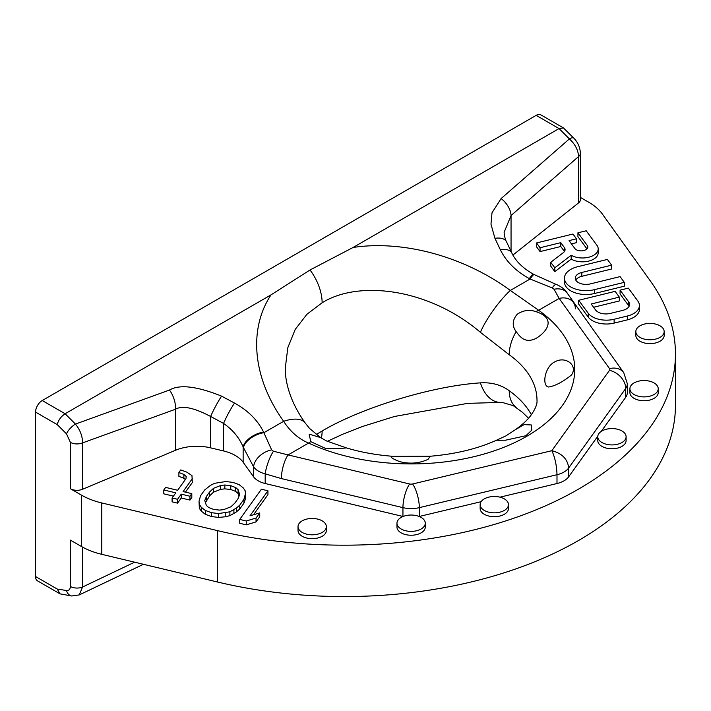 <?xml version="1.0" encoding="UTF-8"?>
<svg xmlns="http://www.w3.org/2000/svg" width="711" height="711" viewBox="0 0 711 711"><rect width="100%" height="100%" fill="white"/><g stroke="black" fill="none" stroke-linecap="round" stroke-linejoin="round"><path stroke-width="1.07" d="M310.032 269.976L353.118 247.464L559.05 128.575L536.165 115.36L42.225 400.533L65.11 413.749L271.042 294.852L310.032 269.976A37.763 21.801 60 0 1 322.127 302.77C359.411 279.485 429.746 289.013 480.405 332.33L509.218 354.745A125.865 72.664 180 0 1 536.992 400.284C537.445 403.99 535.303 409.172 530.566 415.819C527.18 420.308 522.052 424.965 515.191 429.808L505.788 435.95L496.402 440.278L505.414 440.225L525.891 435.727L531.81 430.155L531.321 424.956L524.131 424.618L515.191 429.808M494.936 238.327L490.972 224.152L492.012 212.776L501.104 198.573L569.404 138.903A9.439 3.262 134.9 0 1 573.786 138.147A9.439 3.262 134.9 0 0 573.786 138.147L563.432 127.909L559.05 128.575L569.404 138.903C575.083 144.129 578.15 150.003 578.594 156.509L511.049 215.522L504.135 232.284C504.508 236.585 505.317 239.767 506.543 241.829L506.543 241.829A17.526 9.305 -25.3 0 0 494.936 238.327L500.286 249.623C506.134 261.497 515.831 271.167 529.357 278.623A17.526 1.964 -61.8 0 1 533.401 274.179C522.905 268.234 515.742 261.213 511.884 253.125L506.543 241.829M536.165 115.36A9.439 5.448 -60 0 1 540.893 114.898L563.432 127.909M60.044 593.863L57.262 589.063L66.505 590.512A9.439 6.986 98.9 0 0 71.713 595.987L60.044 593.863L37.505 580.851A9.439 5.448 -60 0 1 35.55 576.523L35.55 412.096A9.439 5.448 -60 0 1 42.225 400.533M66.505 590.512C68.931 590.725 70.211 589.375 70.336 586.459L70.336 540.093L81.374 546.457L81.374 495.078L70.336 488.706L70.336 442.331L66.505 433.852L57.262 424.636C58.338 420.174 60.959 416.548 65.11 413.749L75.464 424.076L169.467 390.046C179.51 384.171 196.885 386.197 221.592 396.143A17.526 1.964 118.2 0 0 210.652 416.495L210.652 447.868A36.19 20.895 180 0 0 175.528 450.267L82.565 489.257A9.439 5.448 180 0 1 70.336 488.706M81.374 546.457A62.932 36.332 0 0 0 101.789 554.331L217.504 582.007A331.202 191.215 0 0 0 675.45 405.35L675.45 353.962A331.202 191.215 0 0 0 650.236 280.792L602.306 213.975A62.932 36.332 180 0 0 588.664 202.191L580.398 197.418M81.374 495.078A62.932 36.332 0 0 0 101.789 502.953L217.504 530.628A331.202 191.215 0 0 0 675.45 353.962M221.592 396.143L234.506 403.066A17.526 1.964 118.2 0 0 223.565 423.418L223.565 450.952L210.652 447.868M223.565 450.952A36.19 20.895 180 0 1 243.144 462.257L253.605 476.832A21.401 12.354 0 0 0 265.185 483.516L265.185 473.864L281.378 478.574L402.941 507.645A21.401 12.354 0 0 0 419.312 507.645L556.997 474.726C556.695 465.465 554.98 457.457 551.843 450.694C562.072 453.36 567.68 459.119 568.676 467.98L568.676 476.797A21.579 12.46 180 0 1 556.997 483.533L556.997 474.726A21.579 12.46 0 0 0 568.676 467.98L625.707 388.49A21.401 12.354 180 0 0 627.333 383.762L627.333 392.57A21.401 12.354 180 0 1 625.707 397.298L601.257 431.373M403.057 516.488A21.401 12.354 0 0 1 402.941 516.462L265.185 483.516M419.197 516.488A21.401 12.354 0 0 0 419.312 516.462L481.116 501.682M499.984 497.167L556.997 483.533M597.818 436.181L568.676 476.797M512.898 255.08L578.594 202.875A9.439 5.448 180 0 0 580.398 199.675L580.398 153.3A9.439 5.448 180 0 1 578.594 156.509L578.594 202.875M658.226 388.721L658.226 392.57A14.158 8.176 180 0 1 654.084 398.356A14.158 8.176 180 0 1 638.647 400.124A14.158 8.176 180 0 1 629.91 392.57L629.91 388.721A14.158 8.176 180 0 1 634.052 382.936A14.158 8.176 180 0 1 649.49 381.167A14.158 8.176 180 0 1 658.226 388.721A14.158 8.176 180 0 1 654.084 394.498A14.158 8.176 180 0 1 638.647 396.276A14.158 8.176 180 0 1 629.91 388.721M664.163 331.593L664.163 335.45A14.158 8.176 180 0 1 660.012 341.227A14.158 8.176 180 0 1 644.584 343.004A14.158 8.176 180 0 1 635.838 335.45L635.838 331.593A14.158 8.176 180 0 1 639.989 325.816A14.158 8.176 180 0 1 655.418 324.038A14.158 8.176 180 0 1 664.163 331.593A14.158 8.176 180 0 1 660.012 337.378A14.158 8.176 180 0 1 644.584 339.147A14.158 8.176 180 0 1 635.838 331.593M626.098 436.741L626.098 440.598A14.158 8.176 180 0 1 621.956 446.375A14.158 8.176 180 0 1 606.519 448.152A14.158 8.176 180 0 1 597.782 440.598L597.782 436.741A14.158 8.176 180 0 1 601.933 430.964A14.158 8.176 180 0 1 617.361 429.195A14.158 8.176 180 0 1 626.098 436.741A14.158 8.176 180 0 1 621.956 442.526A14.158 8.176 180 0 1 606.519 444.295A14.158 8.176 180 0 1 597.782 436.741M480.147 504.659L480.147 508.516A14.158 8.176 0 0 0 488.884 516.062A14.158 8.176 0 0 0 504.321 514.293A14.158 8.176 0 0 0 508.463 508.516L508.463 504.659A14.158 8.176 0 0 0 499.726 497.105A14.158 8.176 0 0 0 484.298 498.882A14.158 8.176 0 0 0 480.147 504.659A14.158 8.176 0 0 0 488.884 512.213A14.158 8.176 0 0 0 504.321 510.436A14.158 8.176 0 0 0 508.463 504.659M298.025 526.638L298.025 530.486A14.158 8.176 0 0 0 306.761 538.04A14.158 8.176 0 0 0 322.19 536.272A14.158 8.176 0 0 0 326.34 530.486L326.34 526.638A14.158 8.176 0 0 0 317.595 519.083A14.158 8.176 0 0 0 302.166 520.852A14.158 8.176 0 0 0 298.025 526.638A14.158 8.176 0 0 0 306.761 534.183A14.158 8.176 0 0 0 322.19 532.415A14.158 8.176 0 0 0 326.34 526.638M396.969 523.207L396.969 527.064A14.158 8.176 0 0 0 405.705 534.619A14.158 8.176 0 0 0 421.134 532.841A14.158 8.176 0 0 0 425.285 527.064L425.285 523.207A14.158 8.176 0 0 0 416.548 515.653A14.158 8.176 0 0 0 401.111 517.43A14.158 8.176 0 0 0 396.969 523.207A14.158 8.176 0 0 0 405.705 530.762A14.158 8.176 0 0 0 421.134 528.993A14.158 8.176 0 0 0 425.285 523.207M536.547 242.949L536.547 246.806L540.058 251.587L560.783 246.504L564.374 251.392L564.374 247.535A8.994 5.19 180 0 1 565.085 249.561A8.994 5.19 180 0 1 563.281 252.689L550.758 262.279L554.811 267.798L571.209 255.24A15.74 9.083 0 0 0 588.406 257.311A15.74 9.083 0 0 0 598.209 248.894A15.74 9.083 0 0 0 596.947 245.331L586.202 230.782L577.927 232.808L587.268 245.455A6.746 3.893 180 0 1 587.81 246.984A6.746 3.893 180 0 1 582.407 250.796A6.746 3.893 180 0 1 574.852 248.503L569.058 240.62L576.47 238.807L572.959 234.026L536.547 242.949L540.058 247.73L560.783 242.655L564.374 247.535M550.758 262.279L550.758 266.136L554.811 271.646L571.209 259.088A15.74 9.083 0 0 0 588.406 261.159A15.74 9.083 0 0 0 598.209 252.743L598.209 248.894M577.927 232.808L577.927 236.665L586.948 248.886M571.457 243.891L576.47 242.664L576.47 238.807M564.463 278.188L564.463 282.045A21.579 12.46 0 0 0 594.476 293.51L624.302 286.195L624.302 282.347L620.063 276.615L590.254 283.92A10.789 6.23 180 0 1 575.252 278.188A10.789 6.23 180 0 1 581.829 272.455L611.602 265.159L607.363 259.426L577.608 266.723A21.579 12.46 0 0 0 564.463 278.188A21.579 12.46 0 0 0 594.476 289.653L624.302 282.347M611.602 265.159L611.602 269.016L581.829 276.312A10.789 6.23 0 0 0 575.786 280.116M578.701 300.282L578.701 304.139L588.201 317.062A19.775 11.42 0 0 0 614.135 323.105L627.378 319.861A19.775 11.42 0 0 0 639.42 309.356L639.42 305.499A19.775 11.42 0 0 0 637.856 301.037L628.355 288.115L620.081 290.15L628.693 301.873A11.243 6.488 180 0 1 629.591 304.406A11.243 6.488 180 0 1 622.738 310.378L610.331 313.418A11.243 6.488 180 0 1 595.596 309.978L591.188 303.988L619.325 297.1L615.113 291.359L578.701 300.282L588.201 313.204A19.775 11.42 0 0 0 614.135 319.257L627.378 316.013A19.775 11.42 0 0 0 639.42 305.499M620.081 290.15L620.081 293.999L628.693 305.721L628.693 301.873M629.084 306.334A11.243 6.488 0 0 0 628.693 305.721M593.596 307.259L619.325 300.949L619.325 297.1M239.731 519.43L239.731 523.287L246.273 524.851L256.04 521.91L259.728 516.773L259.728 512.915L249.961 515.848L267.949 490.786L261.408 489.221L239.731 519.43L246.273 520.994L256.04 518.061L259.728 512.915M253.489 514.791L267.949 494.634L267.949 490.786M199.018 501.406L199.356 508.356L201.24 511.067L205.31 514.302L211.389 516.506L218.393 517.43L225.227 516.799L229.884 515.653L236.381 511.938L239.776 508.987L243.926 503.201L245.144 499.726L245.437 493.683L245.099 490.59L243.215 487.879L239.145 484.644L233.066 482.44L226.062 481.516L214.571 483.293L210.545 485.337L204.679 489.959L200.529 495.745L199.018 501.406L199.356 504.499L201.24 507.21L205.31 510.445L211.389 512.649L218.393 513.573L229.884 511.804L236.381 508.081L239.776 505.13L243.926 499.344L245.437 493.683M185.447 492.136L192.308 482.573L191.97 475.623L186.815 472.131L180.736 469.927L178.896 472.495L183.882 474.441L186.229 476.512L185.935 478.699L177.634 490.27L165.645 487.399L163.797 489.977L175.795 492.839L172.098 497.984L177.554 499.291L181.243 494.145L189.961 496.234L191.81 493.656L183.083 491.577L192.308 478.716M178.896 472.495L178.896 476.352L183.882 478.299L185.322 479.561M163.797 489.977L163.797 493.825L173.431 496.127M172.098 497.984L172.098 501.842L177.554 503.139L181.243 498.002L189.961 500.082L191.81 497.513L191.81 493.656M571.209 259.088L571.209 255.24M554.811 271.646L554.811 267.798M560.783 246.504L560.783 242.655M540.058 251.587L540.058 247.73M256.04 521.91L256.04 518.061M246.273 524.851L246.273 520.994M239.776 508.987L239.776 505.13M243.926 503.201L243.926 499.344M234.781 503.184L230.924 506.783L223.796 509.591L219.61 510.098L213.691 509.44L208.705 507.494L206.359 505.423L204.768 500.526L206.439 496.402L209.665 491.905L213.522 488.315L220.65 485.497L224.845 484.991L230.755 485.657L235.75 487.604L238.096 489.666L239.687 494.572L238.016 498.687L234.781 503.184M236.381 511.938L236.381 508.081M233.901 513.609L233.901 509.751M229.884 515.653L229.884 511.804M225.227 516.799L225.227 512.951M218.393 517.43L218.393 513.573M211.389 516.506L211.389 512.649M205.31 514.302L205.31 510.445M201.24 511.067L201.24 507.21M199.356 508.356L199.356 504.499M245.144 499.726L245.144 495.869M205.461 502.668L209.665 495.763L213.522 492.163L220.65 489.355L224.845 488.848L230.755 489.506L235.75 491.452L238.096 493.523L238.994 496.278M238.096 493.523L238.096 489.666M235.75 491.452L235.75 487.604M230.755 489.506L230.755 485.657M224.845 488.848L224.845 484.991M220.65 489.355L220.65 485.497M213.522 492.163L213.522 488.315M209.665 495.763L209.665 491.905M206.439 500.26L206.439 496.402M183.882 478.299L183.882 474.441M189.961 500.082L189.961 496.234M181.243 498.002L181.243 494.145M177.554 503.139L177.554 499.291M82.565 489.257L82.565 442.891C82.503 436.154 80.139 429.888 75.464 424.076A9.439 3.262 -45.1 0 0 66.505 433.852M353.118 247.464C401.582 240.105 462.683 255.462 510.32 290.435A37.763 8.665 126.1 0 0 480.405 332.33M234.506 403.066C248.032 410.514 257.72 420.183 263.577 432.066L271.655 449.894L273.459 451.227L288.079 454.916L308.601 443.077C298.531 438.829 290.221 431.568 283.653 421.294C251.952 377.123 248.761 328.331 271.042 294.852M528.531 418.264L522.425 412.291L513.253 405.661L502.873 402.604L499.984 402.408A37.763 23.303 -88.2 0 1 480.405 382.865C429.746 386.162 359.419 408.834 322.127 430.99L316.146 434.581M143.444 564.294L79.197 594.938L82.565 587.019L82.565 547.132M516.15 407.376A37.763 24.032 -54.3 0 1 509.218 390.721C501.166 384.829 491.568 382.207 480.405 382.865M529.357 278.623L530.095 279.014L510.32 290.435L538.645 310.263A37.763 24.032 125.7 0 0 535.943 311.64C529.384 309.383 523.145 310.263 517.208 314.271C512.293 320.021 511.938 325.816 516.15 331.646A37.763 24.032 125.7 0 0 509.218 354.745M552.225 287.911A17.526 4.017 -70 0 1 556.34 284.507L534.139 274.57A17.526 1.964 -61.8 0 0 530.095 279.014L552.225 287.911L554.029 289.244L559.166 298.416A17.526 13.225 -35.7 0 1 573.404 302.504L573.404 302.504A17.526 13.225 -35.7 0 1 575.359 308.85M500.286 249.623A17.526 9.305 -25.3 0 1 511.884 253.125M501.104 198.573A17.526 10.985 48.9 0 1 511.049 215.522L511.049 251.347M281.378 478.574A17.526 5.475 103.4 0 1 288.079 454.916L409.643 483.987A3.866 2.231 0 0 0 412.602 483.987L551.843 450.694L609.514 370.307A3.866 2.231 180 0 0 609.514 368.6L559.166 298.416L538.645 310.263A163.619 94.465 180 0 1 526.824 436.252A163.619 94.465 180 0 1 308.601 443.077A37.763 19.321 -65.1 0 1 310.778 441.647L325.105 448.232L339.778 448.57L346.408 447.903L326.687 441.033L320.572 437.576L309.552 428.44L305.277 423.098A37.763 16.922 -35.5 0 0 283.653 421.303L263.879 432.715A17.526 9.305 154.7 0 0 243.455 447.583L253.605 466.843C255.933 470.078 259.791 472.415 265.185 473.864A17.526 4.248 109 0 1 273.459 451.227M169.467 390.046A17.526 8.976 70.1 0 1 175.528 409.234C182.292 405.27 193.996 407.687 210.652 416.495L223.565 423.418C232.675 429.764 239.198 437.603 243.144 446.943L243.144 462.257M263.577 432.066A17.526 9.305 154.7 0 0 243.144 446.943L243.455 447.583M271.655 449.894A17.526 11.687 149.4 0 0 253.605 466.843L253.605 476.832M320.572 437.576L309.107 434.137L310.778 441.647M322.127 302.77L306.948 314.253L295.207 329.415L287.795 347.732L285.262 368.396C285.218 377.239 287.128 386.748 290.977 396.916C294.31 405.625 299.082 414.353 305.286 423.098A37.763 16.922 -35.5 0 1 305.295 423.116M516.15 331.646C519.972 336.552 524.798 343.884 536.041 338.418C548.599 330.731 555.362 317.897 535.943 311.64M555.167 361.703C544.662 366.254 541.569 386.046 548.616 387.015C555.247 385.931 562.881 381.914 571.511 374.973C578.141 365.481 565.787 355.811 555.167 361.703M391.157 456.355C390.623 457.52 393.512 459.288 399.84 461.652C409.82 464.185 419.223 463.421 428.04 459.359L430.262 456.24L391.157 456.355M554.029 289.244A17.526 11.945 -31.3 0 1 567.431 293.43L567.431 293.43C566.987 292.612 564.57 288.275 557.371 284.907L556.34 284.507M57.262 589.063L35.55 576.523M35.55 412.096L57.262 424.636M70.336 586.459A9.439 5.448 0 0 0 82.565 587.019L134.619 562.188M101.789 502.953L101.789 554.331M587.268 248.512L587.268 245.455M581.829 276.312L581.829 272.455M594.476 293.51L594.476 289.653M588.201 317.062L588.201 313.204M627.378 319.861L627.378 316.013M614.135 323.105L614.135 319.257M70.336 442.331A9.439 5.448 0 0 0 82.565 442.891L175.528 409.234L175.528 450.267M321.328 438.029A37.763 21.801 -120 0 0 322.127 430.99M71.713 595.987L79.197 594.938M531.366 414.771A125.865 72.664 0 0 0 509.218 390.721M625.707 397.298L625.707 388.49A17.526 13.225 35.7 0 0 609.514 370.307M419.312 516.462L419.312 507.645A17.526 5.475 76.6 0 0 412.602 483.987M402.941 516.462L402.941 507.645A17.526 5.475 103.4 0 1 409.643 483.987M609.514 368.6A17.526 13.225 -35.7 0 1 623.76 372.688L567.431 293.43M217.504 582.007L217.504 530.628M499.984 402.408L467.518 403.377L394.534 416.468L362.548 426.476L343.031 434.11L327.282 441.344M534.139 274.57L533.401 274.179M573.795 138.147C577.874 142.253 580.078 147.31 580.398 153.3M346.408 447.903C360.557 452.152 375.755 454.933 391.983 456.24M496.402 440.278C477.508 448.783 455.458 454.107 430.262 456.24M623.76 372.688L627.333 383.762"/></g></svg>
